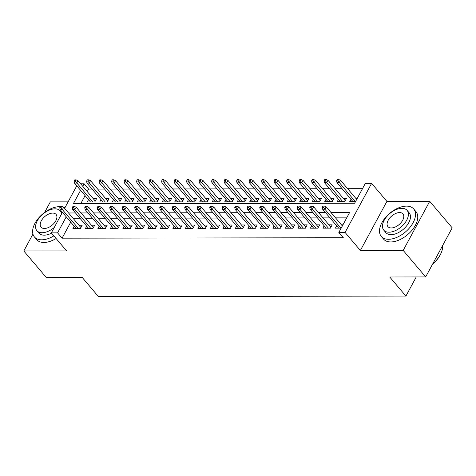 <?xml version="1.0" encoding="UTF-8"?>
<svg xmlns="http://www.w3.org/2000/svg" width="476" height="476" viewBox="0 0 476 476"><rect width="100%" height="100%" fill="white"/><g stroke="black" fill="none" stroke-linecap="round" stroke-linejoin="round"><path stroke-width="0.71" d="M80.593 190.305L73.358 203.686L354.614 203.264L365.372 183.361L371.625 183.355L345.082 232.437L338.835 232.449L349.592 212.546L331.046 212.576M386.911 201.39L360.368 250.471L403.184 250.406L425.663 276.931L452.2 227.849L429.721 201.324L386.911 201.39L371.625 183.355M68.098 201.872L50.337 201.895L44.655 212.415M80.64 183.79L84.121 183.784L82.764 186.294M92.076 189.085L88.613 189.091L84.121 183.784M362.498 188.68L347.641 188.698M342.077 188.71L335.14 188.716M329.582 188.728L322.639 188.74M317.081 188.746L310.138 188.758M304.58 188.764L297.643 188.776M292.08 188.782L285.142 188.793M279.579 188.805L272.641 188.811M267.078 188.823L260.14 188.829M254.577 188.841L247.639 188.853M242.076 188.859L235.138 188.871M229.581 188.877L222.637 188.889M217.08 188.895L210.136 188.907M204.579 188.918L197.635 188.924M192.078 188.936L185.14 188.948M179.577 188.954L172.639 188.966M167.076 188.972L160.138 188.984M154.575 188.99L147.637 189.002M142.074 189.008L135.136 189.02M129.579 189.031L122.635 189.037M117.078 189.049L110.134 189.061M104.577 189.067L97.634 189.079M403.184 250.406L429.721 201.324M32.933 234.085L23.8 250.983L66.616 250.917L51.331 232.877L62.433 212.338M425.663 276.931L389.719 276.984L405.909 296.084L98.401 296.548L82.217 277.448L46.279 277.502L23.8 250.983M336.681 225.797L335.401 228.153L341.161 228.147M324.18 225.814L322.906 228.171L330.403 228.159L332.2 224.845L328.928 224.85M311.679 225.832L310.406 228.188L317.903 228.177L319.699 224.862L316.427 224.868M299.178 225.85L297.905 228.212L305.402 228.2L307.198 224.88L303.926 224.886M286.677 225.868L285.404 228.23L292.901 228.218L294.698 224.898L291.425 224.904M274.176 225.892L272.903 228.248L280.406 228.236L282.197 224.922L278.93 224.922M261.675 225.91L260.402 228.266L267.905 228.254L269.696 224.94L266.429 224.946M249.18 225.927L247.901 228.284L255.404 228.272L257.195 224.958L253.928 224.964M236.679 225.945L235.4 228.301L242.903 228.29L244.694 224.975L241.427 224.981M224.178 225.963L222.905 228.325L230.402 228.313L232.193 224.993L228.926 224.999M211.677 225.981L210.404 228.343L217.901 228.331L219.698 225.011L216.425 225.017M199.176 226.005L197.903 228.361L205.4 228.349L207.197 225.035L203.924 225.035M186.675 226.023L185.402 228.379L192.899 228.367L194.696 225.053L191.423 225.059M174.174 226.04L172.901 228.397L180.404 228.385L182.195 225.071L178.928 225.077M161.673 226.058L160.4 228.415L167.903 228.403L169.694 225.089L166.427 225.094M149.178 226.076L147.899 228.438L155.402 228.426L157.193 225.106L153.926 225.112M136.677 226.094L135.398 228.456L142.901 228.444L144.692 225.124L141.426 225.13M124.176 226.118L122.903 228.474L130.4 228.462L132.191 225.148L128.925 225.148M111.676 226.136L110.402 228.492L117.899 228.48L119.696 225.166L116.424 225.172M99.175 226.154L97.901 228.51L105.398 228.498L107.195 225.184L103.923 225.19M86.674 226.171L85.4 228.528L92.897 228.522L94.694 225.202L91.422 225.207M88.518 199.658L87.245 202.014L94.748 202.002L96.539 198.688L93.272 198.694M101.019 199.64L99.746 201.997L107.243 201.985L109.04 198.67L105.767 198.676M113.52 199.623L112.247 201.979L119.744 201.967L121.541 198.653L118.268 198.659M126.021 199.605L124.748 201.961L132.245 201.949L134.042 198.635L130.769 198.635M138.522 199.581L137.249 201.943L144.746 201.931L146.537 198.611L143.27 198.617M151.023 199.563L149.744 201.925L157.247 201.913L159.038 198.593L155.771 198.599M163.524 199.545L162.245 201.901L169.748 201.889L171.538 198.575L168.272 198.581M176.019 199.527L174.746 201.883L182.249 201.872L184.039 198.557L180.773 198.563M188.52 199.509L187.246 201.866L194.749 201.854L196.54 198.54L193.274 198.546M201.021 199.492L199.747 201.848L207.25 201.836L209.041 198.522L205.775 198.522M213.522 199.468L212.248 201.83L219.745 201.818L221.542 198.498L218.27 198.504M226.023 199.45L224.749 201.812L232.246 201.8L234.043 198.48L230.771 198.486M238.524 199.432L237.25 201.788L244.747 201.776L246.544 198.462L243.272 198.468M251.025 199.414L249.751 201.77L257.248 201.759L259.039 198.444L255.773 198.45M263.525 199.396L262.246 201.753L269.749 201.741L271.54 198.427L268.274 198.433M276.026 199.379L274.747 201.735L282.25 201.723L284.041 198.409L280.775 198.409M288.521 199.355L287.248 201.717L294.751 201.705L296.542 198.385L293.275 198.391M301.022 199.337L299.749 201.699L307.252 201.687L309.043 198.367L305.776 198.373M313.523 199.319L312.25 201.675L319.747 201.663L321.544 198.349L318.271 198.355M326.024 199.301L324.751 201.657L332.248 201.645L334.045 198.331L330.772 198.337M338.525 199.283L337.252 201.64L344.749 201.628L346.546 198.314L343.273 198.319M88.613 189.091L87.257 191.602M85.091 195.612L80.73 203.674M351.026 199.265L349.753 201.622L355.507 201.61M357.297 198.296L355.774 198.296M70.746 222.143L62.076 238.173L343.327 237.75L338.835 232.449M346.718 217.865L335.538 217.877M329.981 217.889L323.037 217.901M317.48 217.907L310.536 217.919M304.979 217.925L298.035 217.937M292.478 217.943L285.54 217.954M279.977 217.966L273.04 217.972M267.476 217.984L260.539 217.99M254.975 218.002L248.038 218.014M242.474 218.02L235.537 218.032M229.973 218.038L223.036 218.05M217.478 218.056L210.535 218.067M204.977 218.079L198.034 218.085M192.477 218.097L185.539 218.103M179.976 218.115L173.038 218.127M167.475 218.133L160.537 218.145M154.974 218.151L148.036 218.163M142.473 218.169L135.535 218.181M129.972 218.192L123.034 218.198M117.477 218.21L110.533 218.222M104.976 218.228L98.032 218.24M92.475 218.246L85.531 218.258M79.974 218.264L73.036 218.276M74.173 226.189L72.899 228.551L80.402 228.54L82.193 225.219L78.927 225.225M342.952 224.827L341.429 224.833M405.909 296.084L416.256 276.949M360.368 250.471L345.082 232.437M62.076 238.173L57.578 232.871L51.331 232.877M64.605 208.327L76.779 185.807M66.247 216.836L57.578 232.871M325.483 212.582L318.545 212.594M312.982 212.599L306.044 212.611M300.481 212.623L293.543 212.629M287.98 212.641L281.042 212.653M275.479 212.659L268.541 212.671M262.984 212.677L256.04 212.689M250.483 212.695L243.539 212.707M237.982 212.718L231.038 212.724M225.481 212.736L218.543 212.742M212.98 212.754L206.043 212.766M200.479 212.772L193.542 212.784M187.978 212.79L181.041 212.802M175.477 212.808L168.54 212.82M162.982 212.831L156.039 212.837M150.481 212.849L143.538 212.855M137.981 212.867L131.037 212.879M125.48 212.885L118.542 212.897M112.979 212.903L106.041 212.915M100.478 212.921L93.54 212.933M87.977 212.945L81.039 212.95M75.476 212.962L68.538 212.968M80.92 227.582L63.671 207.227L62.38 209.618L78.421 228.54M60.999 207.709L61.713 206.382L60.464 206.382L59.75 207.709L60.999 207.709L62.38 209.618L60.131 209.618L76.166 228.545M63.671 207.227L61.713 206.382M59.75 207.709L60.131 209.618M76.065 179.851L74.809 179.851L74.095 181.177L75.345 181.177L76.065 179.851L78.016 180.696L76.725 183.087L74.476 183.087L90.511 202.014M75.345 181.177L92.766 202.008M78.016 180.696L95.265 201.045M74.476 183.087L74.095 181.177M60.315 206.667A21.236 12.192 -40.3 0 0 59.589 206.649A21.236 12.192 -40.3 0 0 38.324 218.377A21.236 12.192 -40.3 0 0 34.427 236.959A21.236 12.192 -40.3 0 0 41.656 239.815A21.236 12.192 -40.3 0 0 53.865 235.876M34.427 236.959L36.67 239.612A21.236 12.192 -40.3 0 0 43.905 242.468A21.236 12.192 -40.3 0 0 56.114 238.53M51.539 233.133A15.286 8.776 139.7 0 1 44.167 235.168A15.286 8.776 139.7 0 1 38.961 233.115L36.89 230.676A15.286 8.776 -40.3 0 0 42.102 232.728A15.286 8.776 -40.3 0 0 54.252 227.469M61.487 214.087A15.286 8.776 -40.3 0 0 60.22 210.91A15.286 8.776 -40.3 0 0 55.008 208.851A15.286 8.776 -40.3 0 0 39.698 217.294A15.286 8.776 -40.3 0 0 36.89 230.676M44.393 228.486A9.853 5.658 -40.3 0 0 54.264 223.042A9.853 5.658 -40.3 0 0 56.073 214.42A9.853 5.658 -40.3 0 0 52.717 213.099A9.853 5.658 -40.3 0 0 42.846 218.538A9.853 5.658 -40.3 0 0 41.037 227.159A9.853 5.658 -40.3 0 0 44.393 228.486M64.849 207.881A21.236 12.192 -40.3 0 0 63.802 207.381M406.468 206.126A21.236 12.192 -40.3 0 0 385.209 217.853A21.236 12.192 -40.3 0 0 381.306 236.435A21.236 12.192 -40.3 0 0 388.541 239.291A21.236 12.192 -40.3 0 0 409.8 227.564A21.236 12.192 -40.3 0 0 413.703 208.982A21.236 12.192 -40.3 0 0 406.468 206.126M381.306 236.435L383.555 239.089A21.236 12.192 -40.3 0 0 390.784 241.945A21.236 12.192 -40.3 0 0 412.049 230.211A21.236 12.192 -40.3 0 0 415.953 211.63L413.703 208.982M407.099 210.386L409.17 212.826A15.286 8.776 139.7 0 1 406.361 226.201A15.286 8.776 139.7 0 1 391.046 234.65A15.286 8.776 139.7 0 1 385.84 232.591L383.775 230.152A15.286 8.776 -40.3 0 0 388.981 232.205A15.286 8.776 -40.3 0 0 404.291 223.762A15.286 8.776 -40.3 0 0 407.099 210.386A15.286 8.776 -40.3 0 0 401.893 208.327A15.286 8.776 -40.3 0 0 386.583 216.77A15.286 8.776 -40.3 0 0 383.775 230.152M391.278 227.962A9.853 5.658 -40.3 0 0 401.143 222.518A9.853 5.658 -40.3 0 0 402.952 213.897A9.853 5.658 -40.3 0 0 399.596 212.576A9.853 5.658 -40.3 0 0 389.731 218.014A9.853 5.658 -40.3 0 0 387.922 226.635A9.853 5.658 -40.3 0 0 391.278 227.962M432.696 263.918A21.236 12.192 -40.3 0 0 441.734 251.489A21.236 12.192 -40.3 0 0 442.632 245.539M441.734 251.489L441.591 251.881A20.724 11.9 139.7 0 1 432.535 264.222M93.421 227.558L76.172 207.209L74.881 209.601L90.916 228.522M73.5 207.691L74.214 206.364L72.965 206.364L72.251 207.691L73.5 207.691L74.881 209.601L72.632 209.601L88.667 228.528M76.172 207.209L74.214 206.364M72.251 207.691L72.632 209.601M105.916 227.54L88.673 207.191L87.382 209.577L103.417 228.504M86.001 207.673L86.715 206.346L85.466 206.346L84.752 207.673L86.001 207.673L87.382 209.577L85.133 209.583L101.168 228.504M88.673 207.191L86.715 206.346M84.752 207.673L85.133 209.583M118.417 227.522L101.174 207.173L99.883 209.559L115.918 228.486M98.502 207.649L99.216 206.322L97.967 206.328L97.247 207.655L98.502 207.649L99.883 209.559L97.634 209.565L113.669 228.486M101.174 207.173L99.216 206.322M97.247 207.655L97.634 209.565M130.918 227.504L113.675 207.155L112.384 209.541L128.419 228.462M110.997 207.631L111.717 206.304L110.468 206.31L109.748 207.631L110.997 207.631L112.384 209.541L110.134 209.547L126.17 228.468M113.675 207.155L111.717 206.304M109.748 207.631L110.134 209.547M88.56 179.833L87.31 179.833L86.596 181.16L87.846 181.154L88.56 179.833L90.517 180.678L89.226 183.064L86.977 183.07L103.012 201.991M87.846 181.154L105.261 201.991M90.517 180.678L107.766 201.027M86.977 183.07L86.596 181.16M101.061 179.809L99.811 179.815L99.097 181.142L100.347 181.136L101.061 179.809L103.018 180.66L101.727 183.046L99.478 183.052L115.513 201.973M100.347 181.136L117.762 201.973M103.018 180.66L120.261 201.009M99.478 183.052L99.097 181.142M113.562 179.791L112.312 179.797L111.598 181.118L112.848 181.118L113.562 179.791L115.519 180.642L114.228 183.028L111.979 183.034L128.014 201.955M112.848 181.118L130.263 201.949M115.519 180.642L132.762 200.991M111.979 183.034L111.598 181.118M126.063 179.773L124.813 179.773L124.093 181.1L125.343 181.1L126.063 179.773L128.02 180.624L126.729 183.01L124.48 183.01L140.515 201.937M125.343 181.1L142.764 201.931M128.02 180.624L145.263 200.973M124.48 183.01L124.093 181.1M143.419 227.486L126.176 207.137L124.885 209.523L140.92 228.444M123.498 207.613L124.218 206.286L122.969 206.286L122.249 207.613L123.498 207.613L124.885 209.523L122.629 209.523L138.671 228.45M126.176 207.137L124.218 206.286M122.249 207.613L122.629 209.523M138.564 179.755L137.314 179.755L136.594 181.082L137.844 181.082L138.564 179.755L140.521 180.6L139.23 182.992L136.975 182.992L153.016 201.919M137.844 181.082L155.265 201.913M140.521 180.6L157.764 200.955M136.975 182.992L136.594 181.082M155.92 227.469L138.671 207.114L137.38 209.505L153.421 228.426M135.999 207.595L136.719 206.269L135.47 206.269L134.75 207.595L135.999 207.595L137.38 209.505L135.13 209.505L151.172 228.432M138.671 207.114L136.719 206.269M134.75 207.595L135.13 209.505M151.065 179.738L149.815 179.738L149.095 181.064L150.345 181.064L151.065 179.738L153.022 180.582L151.731 182.974L149.476 182.974L165.517 201.901M150.345 181.064L167.766 201.895M153.022 180.582L170.265 200.931M149.476 182.974L149.095 181.064M168.421 227.445L151.172 207.096L149.88 209.488L165.922 228.409M148.5 207.578L149.22 206.251L147.971 206.251L147.251 207.578L148.5 207.578L149.88 209.488L147.631 209.488L163.673 228.415M151.172 207.096L149.22 206.251M147.251 207.578L147.631 209.488M163.565 179.72L162.316 179.72L161.596 181.047L162.846 181.041L163.565 179.72L165.517 180.565L164.226 182.951L161.977 182.957L178.018 201.878M162.846 181.041L180.267 201.878M165.517 180.565L182.766 200.914M161.977 182.957L161.596 181.047M180.922 227.427L163.673 207.078L162.381 209.464L178.423 228.391M161.001 207.554L161.715 206.233L160.466 206.233L159.752 207.56L161.001 207.554L162.381 209.464L160.132 209.47L176.168 228.391M163.673 207.078L161.715 206.233M159.752 207.56L160.132 209.47M176.066 179.696L174.811 179.702L174.097 181.029L175.346 181.023L176.066 179.696L178.018 180.547L176.727 182.933L174.478 182.939L190.513 201.86M175.346 181.023L192.768 201.86M178.018 180.547L195.267 200.896M174.478 182.939L174.097 181.029M193.423 227.409L176.174 207.06L174.882 209.446L190.918 228.373M173.502 207.536L174.216 206.209L172.966 206.215L172.252 207.542L173.502 207.536L174.882 209.446L172.633 209.452L188.669 228.373M176.174 207.06L174.216 206.209M172.252 207.542L172.633 209.452M188.561 179.678L187.312 179.684L186.598 181.005L187.847 181.005L188.561 179.678L190.519 180.529L189.228 182.915L186.979 182.921L203.014 201.842M187.847 181.005L205.269 201.836M190.519 180.529L207.768 200.878M186.979 182.921L186.598 181.005M205.918 227.391L188.674 207.042L187.383 209.428L203.419 228.349M186.003 207.518L186.717 206.191L185.467 206.197L184.753 207.518L186.003 207.518L187.383 209.428L185.134 209.434L201.169 228.355M188.674 207.042L186.717 206.191M184.753 207.518L185.134 209.434M201.062 179.66L199.813 179.66L199.099 180.987L200.348 180.987L201.062 179.66L203.02 180.511L201.729 182.897L199.48 182.897L215.515 201.824M200.348 180.987L217.764 201.818M203.02 180.511L220.269 200.86M199.48 182.897L199.099 180.987M218.419 227.373L201.175 207.024L199.884 209.41L215.92 228.331M198.504 207.5L199.218 206.173L197.968 206.173L197.248 207.5L198.504 207.5L199.884 209.41L197.635 209.41L213.67 228.337M201.175 207.024L199.218 206.173M197.248 207.5L197.635 209.41M213.563 179.642L212.314 179.642L211.6 180.969L212.849 180.969L213.563 179.642L215.521 180.487L214.23 182.879L211.981 182.879L228.016 201.806M212.849 180.969L230.265 201.8M215.521 180.487L232.764 200.836M211.981 182.879L211.6 180.969M230.919 227.355L213.676 207L212.385 209.392L228.42 228.313M210.999 207.482L211.719 206.156L210.469 206.156L209.749 207.482L210.999 207.482L212.385 209.392L210.136 209.392L226.171 228.319M213.676 207L211.719 206.156M209.749 207.482L210.136 209.392M226.064 179.625L224.815 179.625L224.095 180.951L225.35 180.951L226.064 179.625L228.022 180.469L226.731 182.861L224.482 182.861L240.517 201.788M225.35 180.951L242.766 201.782M228.022 180.469L245.265 200.818M224.482 182.861L224.095 180.951M243.42 227.332L226.177 206.983L224.886 209.375L240.921 228.296M223.5 207.465L224.22 206.138L222.97 206.138L222.25 207.465L223.5 207.465L224.886 209.375L222.631 209.375L238.672 228.301M226.177 206.983L224.22 206.138M222.25 207.465L222.631 209.375M238.565 179.607L237.316 179.607L236.596 180.934L237.845 180.928L238.565 179.607L240.523 180.452L239.232 182.838L236.983 182.844L253.018 201.764M237.845 180.928L255.267 201.764M240.523 180.452L257.766 200.801M236.983 182.844L236.596 180.934M255.921 227.314L238.672 206.965L237.381 209.351L253.422 228.278M236.001 207.441L236.721 206.12L235.471 206.12L234.751 207.447L236.001 207.441L237.381 209.351L235.132 209.357L251.173 228.278M238.672 206.965L236.721 206.12M234.751 207.447L235.132 209.357M251.066 179.583L249.817 179.589L249.097 180.916L250.346 180.91L251.066 179.583L253.024 180.434L251.733 182.82L249.478 182.826L265.519 201.747M250.346 180.91L267.768 201.747M253.024 180.434L270.267 200.783M249.478 182.826L249.097 180.916M268.422 227.296L251.173 206.947L249.882 209.333L265.923 228.26M248.502 207.423L249.222 206.096L247.972 206.102L247.252 207.429L248.502 207.423L249.882 209.333L247.633 209.339L263.674 228.26M251.173 206.947L249.222 206.096M247.252 207.429L247.633 209.339M263.567 179.565L262.318 179.565L261.598 180.892L262.847 180.892L263.567 179.565L265.519 180.416L264.228 182.802L261.978 182.808L278.02 201.729M262.847 180.892L280.269 201.723M265.519 180.416L282.768 200.765M261.978 182.808L261.598 180.892M280.923 227.278L263.674 206.929L262.383 209.315L278.424 228.236M261.003 207.405L261.723 206.078L260.467 206.078L259.753 207.405L261.003 207.405L262.383 209.315L260.134 209.321L276.169 228.242M263.674 206.929L261.723 206.078M259.753 207.405L260.134 209.321M276.068 179.547L274.819 179.547L274.099 180.874L275.348 180.874L276.068 179.547L278.02 180.392L276.729 182.784L274.479 182.784L290.521 201.711M275.348 180.874L292.77 201.705M278.02 180.392L295.269 200.747M274.479 182.784L274.099 180.874M293.424 227.26L276.175 206.911L274.884 209.297L290.919 228.218M273.504 207.387L274.218 206.06L272.968 206.06L272.254 207.387L273.504 207.387L274.884 209.297L272.635 209.297L288.67 228.224M276.175 206.911L274.218 206.06M272.254 207.387L272.635 209.297M288.563 179.529L287.314 179.529L286.6 180.856L287.849 180.856L288.563 179.529L290.521 180.374L289.229 182.766L286.98 182.766L303.016 201.693M287.849 180.856L305.271 201.687M290.521 180.374L307.77 200.723M286.98 182.766L286.6 180.856M305.919 227.236L288.676 206.887L287.385 209.279L303.42 228.2M286.005 207.369L286.719 206.043L285.469 206.043L284.755 207.369L286.005 207.369L287.385 209.279L285.136 209.279L301.171 228.206M288.676 206.887L286.719 206.043M284.755 207.369L285.136 209.279M301.064 179.511L299.815 179.511L299.101 180.838L300.35 180.838L301.064 179.511L303.022 180.356L301.73 182.742L299.481 182.748L315.517 201.675M300.35 180.838L317.766 201.669M303.022 180.356L320.271 200.705M299.481 182.748L299.101 180.838M318.42 227.219L301.177 206.87L299.886 209.256L315.921 228.182M298.506 207.352L299.22 206.025L297.97 206.025L297.256 207.352L298.506 207.352L299.886 209.256L297.637 209.261L313.672 228.188M301.177 206.87L299.22 206.025M297.256 207.352L297.637 209.261M313.565 179.488L312.315 179.494L311.601 180.82L312.851 180.815L313.565 179.488L315.523 180.339L314.231 182.725L311.982 182.73L328.018 201.651M312.851 180.815L330.267 201.651M315.523 180.339L332.766 200.688M311.982 182.73L311.601 180.82M330.921 227.201L313.678 206.852L312.387 209.238L328.422 228.165M311.001 207.328L311.72 206.007L310.471 206.007L309.751 207.334L311.001 207.328L312.387 209.238L310.138 209.244L326.173 228.165M313.678 206.852L311.72 206.007M309.751 207.334L310.138 209.244M326.066 179.47L324.816 179.476L324.096 180.803L325.352 180.797L326.066 179.47L328.023 180.321L326.732 182.707L324.483 182.713L340.518 201.634M325.352 180.797L342.768 201.634M328.023 180.321L345.267 200.67M324.483 182.713L324.096 180.803M342.357 225.927L326.179 206.834L324.888 209.22L340.923 228.147M323.502 207.31L324.221 205.983L322.972 205.989L322.252 207.316L323.502 207.31L324.888 209.22L322.633 209.226L338.674 228.147M326.179 206.834L324.221 205.983M322.252 207.316L322.633 209.226M338.567 179.452L337.317 179.452L336.597 180.779L337.847 180.779L338.567 179.452L340.524 180.303L339.233 182.689L336.984 182.695L353.019 201.616M337.847 180.779L355.269 201.61M340.524 180.303L356.702 199.396M336.984 182.695L336.597 180.779M62.047 213.064L60.22 210.91"/></g></svg>

